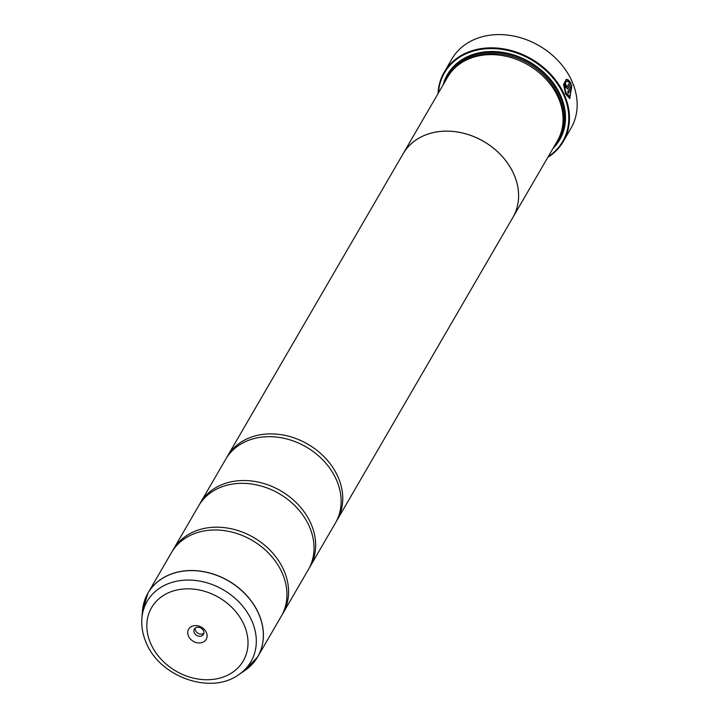 <?xml version="1.0" encoding="UTF-8"?>
<svg xmlns="http://www.w3.org/2000/svg" width="719" height="719" viewBox="0 0 719 719"><rect width="100%" height="100%" fill="white"/><g stroke="black" fill="none" stroke-linecap="round" stroke-linejoin="round"><path stroke-width="1.08" d="M244.685 670.638A63.425 50.968 -149.9 0 0 258.948 614.484A63.425 50.968 -149.9 0 0 193.258 570.634A63.425 50.968 -149.9 0 0 142.425 611.24L141.868 618.502A60.028 48.245 30.1 0 1 189.987 580.071A60.028 48.245 30.1 0 1 252.153 621.576A60.028 48.245 30.1 0 1 238.654 674.719L244.685 670.638L257.726 656.78L281.273 616.237A63.443 50.986 -149.9 0 0 282.558 573.861A63.443 50.986 -149.9 0 0 228.013 531.233A63.443 50.986 -149.9 0 0 171.544 552.507L147.997 593.049A63.443 50.986 30.1 0 1 204.466 571.776A63.443 50.986 30.1 0 1 259.011 614.412A63.443 50.986 30.1 0 1 257.726 656.78A63.443 50.986 30.1 0 1 252.27 664.14M282.055 614.817A63.443 50.986 -149.9 0 0 282.9 613.442L308.361 569.592A63.443 50.986 -149.9 0 0 309.646 527.216A63.443 50.986 -149.9 0 0 255.11 484.588A63.443 50.986 -149.9 0 0 198.633 505.861L173.171 549.711A63.443 50.986 -149.9 0 0 172.38 551.122M309.152 568.172A63.443 50.986 -149.9 0 0 309.988 566.788L335.458 522.947A63.443 50.986 -149.9 0 0 336.744 480.571A63.443 50.986 -149.9 0 0 282.199 437.934A63.443 50.986 -149.9 0 0 225.73 459.216L200.259 503.057A63.443 50.986 -149.9 0 0 199.478 504.477M566.132 79.423L567.12 79.467L567.327 81.328C564.047 82.209 563.606 86.091 566.006 92.958L569.547 96.661M566.168 92.931C563.768 86.064 564.208 82.191 567.48 81.301L567.282 79.441L566.212 79.405L563.552 84.635L565.583 93.937L569.808 98.602L571.749 84.734L567.677 91.744A68.889 55.354 30.1 0 1 568.325 93.398L571.659 87.655L569.628 96.652L566.168 92.931M566.752 81.292L567.48 81.301M571.641 84.914L569.727 98.611M565.386 83.889A68.889 55.354 30.1 0 1 566.15 85.363L566.266 86.675L566.949 86.99M566.419 86.648L566.311 85.336A68.889 55.354 -149.9 0 0 565.467 83.719L565.844 87.655L567.857 88.59L571.048 83.089L568.307 79.863L568.486 81.732L569.565 82.73L567.111 86.954L566.419 86.648L567.111 86.954M567.345 89.012L567.857 88.59L567.3 89.003M563.292 141.49L570.985 128.243A68.889 55.354 -149.9 0 0 572.378 82.236A68.889 55.354 -149.9 0 0 513.168 35.95A68.889 55.354 -149.9 0 0 451.856 59.048L444.162 72.295A68.889 55.354 30.1 0 1 505.475 49.198A68.889 55.354 30.1 0 1 564.685 95.483A68.889 55.354 30.1 0 1 563.292 141.49A68.889 55.354 30.1 0 1 547.815 157.371M206.407 632.603A10.156 8.161 -149.9 0 0 193.797 625.746A10.156 8.161 -149.9 0 0 188.432 635.964A10.156 8.161 -149.9 0 0 201.041 642.822A10.156 8.161 -149.9 0 0 206.407 632.603M203.531 630.896A5.258 4.224 -149.9 0 0 199.019 627.363A5.258 4.224 -149.9 0 0 194.337 629.125A5.258 4.224 -149.9 0 0 194.229 632.639A5.258 4.224 -149.9 0 0 198.75 636.171A5.258 4.224 -149.9 0 0 203.432 634.401A5.258 4.224 -149.9 0 0 203.531 630.896M195.164 628.172A5.258 4.224 -149.9 0 0 195.478 630.491A5.258 4.224 -149.9 0 0 203.854 633.214M548.229 156.652A68.341 54.923 -149.9 0 0 564.047 95.852A68.341 54.923 -149.9 0 0 492.964 48.595A68.341 54.923 -149.9 0 0 438.455 92.895M336.24 521.527A63.443 50.986 -149.9 0 0 337.085 520.143A63.443 50.986 -149.9 0 0 338.37 477.767A63.443 50.986 -149.9 0 0 283.825 435.139A63.443 50.986 -149.9 0 0 227.357 456.412L403.179 153.677A63.443 50.986 30.1 0 1 459.657 132.404A63.443 50.986 30.1 0 1 514.193 175.032A63.443 50.986 30.1 0 1 512.917 217.408L557.369 140.915A63.479 51.013 -149.9 0 0 558.654 98.521A63.479 51.013 -149.9 0 0 504.091 55.875A63.479 51.013 -149.9 0 0 447.595 77.158L403.161 153.659A63.479 51.013 30.1 0 1 459.657 132.377A63.479 51.013 30.1 0 1 514.22 175.023A63.479 51.013 30.1 0 1 512.935 217.417A63.479 51.013 30.1 0 1 512.162 218.693M552.947 148.536A64.926 52.172 -149.9 0 0 561.018 96.418A64.926 52.172 -149.9 0 0 498.653 51.84A64.926 52.172 -149.9 0 0 443.165 84.779M555.365 144.366A64.018 51.444 -149.9 0 0 560.487 96.103A64.018 51.444 -149.9 0 0 501.476 52.433A64.018 51.444 -149.9 0 0 445.582 80.609M282.9 613.442A63.443 50.986 -149.9 0 0 284.185 571.066A63.443 50.986 -149.9 0 0 229.64 528.438A63.443 50.986 -149.9 0 0 173.171 549.711M309.988 566.788A63.443 50.986 -149.9 0 0 311.273 524.421A63.443 50.986 -149.9 0 0 256.737 481.784A63.443 50.986 -149.9 0 0 200.259 503.057M227.357 456.412A63.443 50.986 -149.9 0 0 226.566 457.832M402.433 154.962A63.479 51.013 30.1 0 1 403.161 153.659M438.033 93.614A68.889 55.354 30.1 0 1 444.162 72.295M568.145 79.899L571.048 83.089M570.886 83.116L567.695 88.626M568.271 93.245L571.659 87.655M562.896 123.111A62.571 50.276 -149.9 0 0 558.933 96.804A62.571 50.276 -149.9 0 0 460.322 63.533M558.025 139.738A63.479 51.013 -149.9 0 0 560.002 96.193A63.479 51.013 -149.9 0 0 504.639 53.395A63.479 51.013 -149.9 0 0 448.288 76.007M150.496 643.065A53.026 42.61 -149.9 0 0 216.356 678.889A53.026 42.61 -149.9 0 0 244.343 625.503A53.026 42.61 -149.9 0 0 178.483 589.679A53.026 42.61 -149.9 0 0 150.496 643.065M144.303 601.435A63.443 50.986 30.1 0 1 147.997 593.049L142.425 611.24M238.654 674.719C210.55 695.273 159.303 676.732 145.984 642.166C142.677 634.338 141.301 626.447 141.868 618.502M337.085 520.143L512.917 217.408"/></g></svg>
